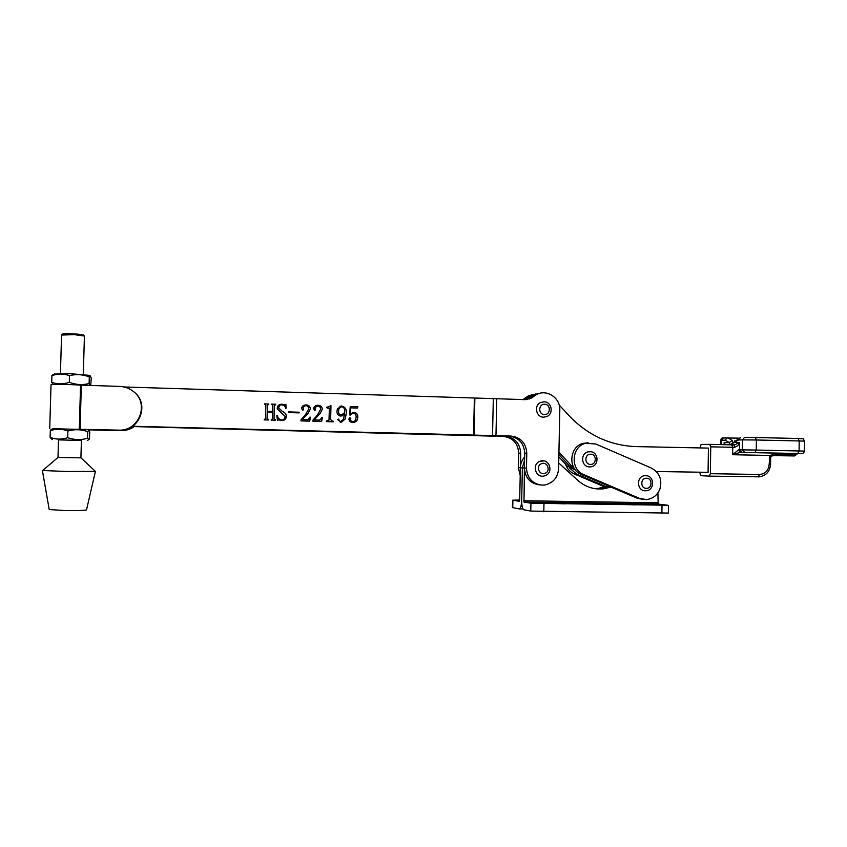 <?xml version="1.0" encoding="UTF-8"?>
<svg xmlns="http://www.w3.org/2000/svg" width="847" height="847" viewBox="0 0 847 847"><rect width="100%" height="100%" fill="white"/><g stroke="black" fill="none" stroke-linecap="round" stroke-linejoin="round"><path stroke-width="1.27" d="M524.642 456.946C521.943 460.016 520.524 463.627 520.376 467.777L519.687 500.111L519.338 501.318L512.594 500.196L519.698 500.005M124.001 386.963L496.776 398.725L495.971 435.665L510.942 436.057L132.397 426.39L505.14 436.321C514.775 437.571 519.952 443.182 520.693 453.145L520.376 467.777L522.377 467.893L524.579 459.879L522.377 467.893L521.688 500.429C521.71 505.786 522.419 508.899 523.827 509.767L530.773 511.069L530.931 503.213L524.018 502.091L658.172 504.092L657.918 492.912M607.998 485.797L598.448 488.38L594.308 488.56M598.448 488.38L600.915 488.613L609.512 486.443L600.915 488.613L595.515 488.751L603.403 488.857C593.768 489.735 585.235 486.909 577.781 480.365L558.713 462.981M512.435 507.544L519.169 508.899C520.587 508.624 521.424 505.807 521.688 500.429L522.377 467.893L524.409 468.01L524.018 502.091M611.005 487.078L603.403 488.857M668.527 505.426L668.378 513.07L530.773 511.069M634.488 504.865L614.297 504.103L628.04 504.05L640.417 504.696L634.488 504.865M563.763 503.827L543.838 503.076L558.311 503.012L570.243 503.637L563.763 503.827M524.018 502.08L658.161 504.092L667.764 505.236L530.931 503.213M569.512 467.968L576.68 474.151L605.954 486.623M565.531 464.092C567.098 468.751 570.042 472.044 574.372 474.002L604.885 486.993M656.319 471.504L708.081 472.34L708.431 448.095L636.351 446.602C610.253 445.67 587.754 435.294 568.866 415.506L559.168 404.972M699.717 472.213L700.628 475.675L709.278 476.12L710.358 473.685L710.739 446.835L709.733 444.368L734.762 444.844L739.611 442.409C738.933 444.866 737.197 446.496 734.402 447.332L710.739 446.835M700.067 447.915L701.115 444.463L709.733 444.368M730.135 444.802L729.267 442.568L732.083 440.472L733.11 442.79M710.358 473.685L759.463 474.479C765.275 473.939 768.515 470.551 769.171 464.294L769.902 455.453L774.01 454.299L795.524 454.723L796.582 453.505L800.966 453.537L740.289 452.383L732.634 454.723L738.51 449.863L740.289 452.383L796.582 453.505M724.566 444.686L724.143 442.642L725.318 444.696M734.762 440.842L734.296 442.494L730.283 444.802M772.337 455.612L794.465 455.94L772.993 455.517L771.014 456.565M731.681 444.834L732.74 447.301L732.634 454.723L769.902 455.453L770.971 456.639L770.654 457.931L769.256 457.899M797.196 453.505L794.465 455.94L796.921 454.257M709.807 444.368L734.19 444.887L734.402 447.332M730.241 444.802L740.437 437.56L738.542 439.953L734.296 442.494L739.611 442.409L739.516 449.863L742.406 449.863L742.544 439.879L738.542 439.953M558.935 452.234L572.074 466.411L569.766 466.316L558.882 454.574L569.766 466.316L575.177 469.672L569.766 466.316L567.49 466.21L575.431 470M526.315 399.636L534.277 394.998L539.973 393.283L532.191 395.348L537.845 393.643L532.191 395.348L527.342 399.329L532.191 395.348L530.137 395.697L525.299 399.657M572.074 466.411L574.128 468.19M531.302 397.031L533.398 396.692L536.384 394.638L534.277 394.998L529.386 399.011M533.674 394.353L528.105 396.036L535.749 393.993L530.137 395.697L527.205 397.698L525.182 398.026L522.917 399.583L524.918 399.265L527.205 397.698M558.84 456.882L567.49 466.21M543.996 460.895L539.878 461.287C531.672 464.167 535.431 478.036 543.869 476.035L545.256 475.622M132.185 426.539L503.256 436.417C512.827 437.655 517.983 443.225 518.713 453.124L518.406 467.671L520.217 475.612M524.166 399.625L524.918 399.265M528.105 396.036L525.182 398.026M539.825 484.908C530.275 483.616 525.14 477.983 524.409 468.01L524.727 453.177C523.975 443.087 518.724 437.412 508.983 436.152M536.384 394.638C546.601 388.731 560.513 397.889 559.803 409.99L558.586 468.793C557.771 477.623 553.186 483.012 544.833 484.971L542.218 485.14C532.488 483.955 527.226 478.28 526.463 468.116L524.409 468.01M340.494 421.573L343.406 419.477L344.602 413.601L340.896 416.089C338.091 415.686 336.799 414.003 337 411.06L337.413 408.847L341.701 406.009C345.227 406.962 346.783 409.419 346.359 413.389L345.089 419.117L340.515 422.23L337.762 419.646L338.599 419.096L339.658 421.372L341.076 421.531M312.977 420.091L317.487 414.945L320.526 409.461C320.621 407.343 319.647 406.168 317.604 405.935L314.872 407.598L315.423 409.842L314.565 410.477L313.538 408.402C314.216 406.316 315.698 405.279 317.985 405.29C320.664 405.364 322.104 406.708 322.294 409.323L320.05 413.622L314.089 419.953L319.563 420.101L322.315 417.539L321.659 421.488L312.945 421.245L312.977 420.091M299.203 412.224L299.182 412.891L288.721 412.584L288.742 411.917L299.203 412.224L299.118 412.891M275.317 404.866L274.375 405.575L274.036 418.746L275.339 420.186L271.082 420.07L272.469 418.714L272.639 412.118L267.25 411.96L267.101 418.789L268.393 419.996L264.126 419.879L265.513 418.513L265.852 405.321L264.539 403.871L268.806 403.998L267.419 405.364L267.271 411.293L272.649 411.451L272.787 405.321L271.495 404.083L275.751 404.21L275.317 404.866M495.971 435.665L132.608 426.253M281.776 419.921C283.957 419.805 285.058 418.619 285.058 416.364L277.265 408.836L277.223 407.979C277.71 405.438 279.266 404.178 281.913 404.178L284.952 404.94L285.926 404.305L285.693 408.286C285.1 406.221 283.787 405.078 281.744 404.845C279.775 404.845 278.716 405.84 278.568 407.831L282.369 411.409C284.624 412.214 285.968 413.738 286.392 415.972L286.402 416.406C286.053 419.159 284.486 420.546 281.691 420.588L278.705 419.837L277.467 420.472L276.8 415.761L277.371 415.581C277.816 418.143 279.288 419.583 281.776 419.921L283.258 419.699M301.013 419.752L305.545 414.607L308.594 409.101C308.7 406.983 307.715 405.798 305.672 405.575L302.887 407.439L303.491 409.366L302.601 410.117L301.532 408.402C302.061 406.094 303.565 404.93 306.042 404.919C308.732 404.993 310.182 406.338 310.373 408.963L308.117 413.283L302.125 419.614L307.63 419.763L310.394 417.19L309.727 421.15L300.981 420.906L301.013 419.752M327.62 407.121L330.976 405.681L330.637 419.604L333.22 421.806L326.402 421.615L326.423 420.959L328.996 420.144L329.367 408.646L326.741 407.756L326.762 407.089L329.123 406.941M350.796 407.82L350.33 414.045L353.982 412.309C356.64 412.807 357.921 414.469 357.836 417.285L356.936 420.737L353.008 422.579C350.647 422.452 349.26 421.277 348.848 419.053L349.991 417.666L350.817 418.736L350.235 420.324L352.955 421.922L355.338 420.62L356.089 417.391C356.322 415.146 355.465 413.738 353.506 413.167L349.599 414.945L350.245 406.496L357.879 406.729L357.561 408.032L350.7 407.852L350.33 414.045M510.942 436.057C520.746 437.327 526.029 443.045 526.781 453.198L526.463 468.116M533.398 396.692L531.069 398.281L525.098 399.657L496.776 398.725M274.629 405.035L274.375 405.575M274.322 405.607L274.036 418.746M273.994 418.767L274.883 419.509M274.83 419.53L275.36 419.53M275.317 419.54L275.296 420.186M271.538 419.434L272.109 419.35M267.207 411.981L267.08 418.566M267.038 418.587L267.927 419.318M267.885 419.339L268.414 419.329M268.372 419.35L268.351 419.996M264.592 419.244L265.185 419.138M264.539 403.903L268.806 403.998M268.764 404.03L268.743 404.665M267.377 405.395L267.271 411.293M267.229 411.314L272.649 411.451M271.495 404.114L275.751 404.21M275.709 404.241L275.688 404.877M279.129 404.834L281.913 404.178M281.86 404.21L284.952 404.94M284.899 404.972L285.45 404.834M285.873 404.39L286.106 408.138M279.828 405.237L278.568 407.831M278.525 407.862L282.369 411.409M282.316 411.441C284.571 412.245 285.915 413.76 286.339 415.993L286.402 416.406M286.35 416.428L283.756 420.292M278.303 419.921L277.467 420.461M276.8 415.771L277.371 415.581M277.318 415.612C277.763 418.164 279.235 419.604 281.723 419.943M288.742 411.949L299.139 412.256M304.158 405.861L302.877 407.576M302.813 407.608L303.491 409.239M303.427 409.26L303.025 410.054M303.798 405.385L306.042 404.919M305.979 404.951C308.668 405.025 310.108 406.369 310.309 408.995L310.373 408.963M310.309 408.995L308.117 413.283M308.043 413.304L302.125 419.614M302.061 419.636L307.63 419.763M307.556 419.784L308.17 419.71M309.833 417.2L310.394 417.19M310.32 417.222L309.663 421.15M316.227 406.168L314.83 407.936M314.766 407.968L315.444 409.588M315.37 409.62L314.936 410.424M315.942 405.66L317.985 405.29M317.911 405.311C320.59 405.385 322.029 406.729 322.22 409.345L322.294 409.323M322.22 409.345L320.05 413.622M319.975 413.654L314.089 419.953M314.015 419.964L319.563 420.101M319.488 420.123L320.05 420.059M321.754 417.539L322.315 417.539M322.241 417.56L321.585 421.478M330.891 405.713L330.637 419.604M330.552 419.625L332.32 421.118M332.246 421.139L333.231 421.15M333.146 421.171L333.136 421.806M326.423 420.98L327.27 420.98M327.186 421.001L328.054 420.917M326.762 407.121L327.535 407.153M341.955 415.993L344.602 413.601M339.943 406.253L341.701 406.009M341.606 406.041C345.142 406.994 346.688 409.45 346.264 413.421L346.359 413.389M346.264 413.421L345.004 419.138L341.563 422.145M338.504 419.117L339.393 420.461M339.308 420.483L339.658 421.372M339.573 421.393L340.399 421.594M340.6 406.814L338.906 408.561L338.44 411.017C338.228 413.251 339.107 414.659 341.087 415.242L341.87 415.157M341.659 406.666L338.991 408.529L338.535 410.996C338.313 413.23 339.192 414.638 341.182 415.221L344.358 412.828L344.655 411.631C344.973 408.985 343.977 407.322 341.659 406.666M352.257 412.5L353.982 412.309M353.887 412.33C356.545 412.828 357.826 414.49 357.741 417.306L357.836 417.285M357.741 417.306L356.831 420.758L354.3 422.494M349.896 417.687L350.817 418.736M350.722 418.757L350.235 420.324M350.139 420.345L352.955 421.922M352.86 421.933L353.548 421.88M352.32 413.294L350.33 415.051M350.245 406.528L357.879 406.729M357.773 406.751L357.466 408.032M57.988 457.454L80.941 457.846L95.478 471.451L66.14 471.472L42.678 470.509M95.383 471.514L86.532 509.799C85.854 510.423 78.972 510.688 65.886 510.614L49.211 509.545M659.802 489.354C662.481 479.804 659.654 472.7 651.343 468.042L595.759 443.997L585.722 443.288C571.439 446.422 569.978 469.534 583.774 474.606L639.612 498.417L646.388 499.571C652.698 498.862 657.166 495.453 659.802 489.354M588.21 442.822L583.318 443.33C569.11 446.443 567.67 469.407 581.381 474.458L636.891 498.11L642.386 499.296M543.647 417.179L546.633 416.618C554.002 413.971 551.852 401.722 544.049 401.817L540.598 402.537C533.674 405.491 536.14 417.338 543.647 417.179M543.965 401.806L540.598 402.537M645.393 490.773L646.081 490.752C655.006 490.339 654.604 475.527 645.679 475.654L644.588 475.707C636.055 476.459 636.785 491.027 645.34 490.773M646.78 475.77L644.588 475.707M589.618 466.919L591.068 466.803C599.612 465.606 598.596 451.536 589.978 451.663L588.114 451.843C579.973 453.41 581.338 467.152 589.618 466.919M590.888 451.747L588.114 451.843M62.456 334.131L62.689 334.014C64.753 333.104 83.313 334.163 83.588 335.19L84.393 336.015M83.313 374.438L84.414 336.047L74.388 334.639L61.556 335.052M58.496 439.879L81.407 440.44M51.741 429.27L50.301 430.689C56.167 428.688 62.032 428.783 67.876 430.996L67.686 437.698C61.746 439.688 55.881 439.572 50.1 437.348L52.323 439.657M52.842 428.709L87.813 429.62M67.876 430.996C74.621 429.111 81.238 429.323 87.728 431.631L88.85 430.223L89.729 431.949L89.549 438.46L89.009 439.582L87.537 438.259C80.952 440.175 74.335 439.985 67.686 437.698M87.728 431.631L87.537 438.259M50.301 430.689L50.1 437.348M53.7 375.083L51.911 375.645C57.787 373.538 63.641 373.538 69.486 375.634L69.295 382.325C63.356 384.422 57.501 384.411 51.72 382.293L53.086 384.517M54.293 374.088L69.983 373.665L89.327 375.359M69.486 375.634C76.209 373.972 82.815 374.395 89.306 376.915L90.28 375.92L91.275 378.154L90.714 385.353M89.814 385.427L89.115 383.522C82.54 385.226 75.934 384.824 69.295 382.325M89.306 376.915L89.115 383.522M51.911 375.645L51.72 382.293M51.011 384.94L51.011 384.803C51.498 384.157 68.226 384.326 80.56 385.11L119.618 386.401C124.901 386.624 129.559 388.381 133.604 391.653C149.792 403.807 138.887 431.568 118.389 430.128L52.641 428.804M133.752 391.78L134.101 392.055C150.173 404.125 139.342 431.695 118.982 430.265L118.389 430.128M84.679 429.387L118.982 430.265M134.271 426.592C130.237 429.387 125.716 430.742 120.729 430.668L87.982 429.715M120.158 430.541C125.081 430.615 129.57 429.291 133.593 426.57M120.729 430.668L88.194 429.842M522.98 508.952L519.38 508.899M512.742 507.692L512.901 500.27M657.727 502.79L523.711 500.746M661.878 513.314L662.015 505.564M543.806 511.747L543.965 503.827M550.391 503.563L550.402 502.896M558.3 503.743L558.311 503.012M620.311 504.568L620.322 503.933M628.029 504.77L628.04 504.05M576.68 474.151L574.372 474.002M733.015 444.866L734.031 444.876M769.171 464.294L770.569 464.315C769.934 471.408 766.26 475.58 759.547 476.84L709.31 476.12M797.81 453.42L799.07 450.932L799.197 440.948L756.392 439.995L756.255 450.053L804.512 451.091L804.629 441.181L799.197 440.948L798.096 438.492C806.355 439.371 801.908 437.507 804.639 441.16M755.323 437.507L798.096 438.492L755.365 437.518L756.392 439.995L742.544 439.879L744.439 437.476L755.365 437.518L744.693 437.433M798.043 438.481L802.088 438.651M724.121 444.675L724.143 442.642L729.267 442.568L725.223 440.207L727.065 437.878L728.251 437.888L732.083 440.472M725.223 440.207L721.485 440.281L723.317 437.963L727.319 437.846M720.532 444.601L720.596 440.324L721.485 440.281L721.422 444.622M738.51 449.863L739.516 449.863L741.792 452.393M744.693 452.404L742.406 449.863L756.255 450.053L755.069 452.563M759.463 474.479L758.287 476.893M774.01 454.299L772.993 455.517M541.498 463.701C535.473 465.882 539.243 475.929 545.087 473.282C551.101 471.101 547.342 461.075 541.498 463.701M520.376 467.777L518.406 467.671M476.427 435.411L472.044 435.453M491.451 435.707L487.014 435.972M520.693 453.145L518.713 453.124M505.14 436.321L503.256 436.417M474.384 398.386L473.568 435.22M474.871 398.397L474.055 435.231L475.262 435.39M493.325 398.651L492.52 435.58L493.621 435.75M526.781 453.198L524.727 453.177M639.612 498.417L636.891 498.11M583.774 474.606L581.381 474.458M544.42 414.543C550.772 414.977 550.995 404.231 544.642 404.273C538.29 403.818 538.057 414.596 544.42 414.543M646.314 488.338C652.444 488.687 652.645 478.1 646.515 478.227C640.374 477.856 640.173 488.465 646.314 488.338M590.486 464.41C596.733 464.781 596.944 454.108 590.687 454.204C584.441 453.812 584.218 464.516 590.486 464.41M80.56 385.11L79.29 429.133M81.344 385.152L80.073 429.154M512.435 507.607L512.594 500.196M720.596 440.324C721.369 438.333 722.279 437.55 723.317 437.963L738.256 438.121M770.569 464.315L770.654 457.931M801.569 453.505C802.861 453.696 803.845 452.891 804.512 451.091M543.869 476.035L545.288 475.622M545.394 475.58C553.822 472.478 549.459 458.471 540.82 460.969M528.994 398.619L531.069 398.281M58.041 457.401L42.519 470.636M49.232 509.65L42.403 470.604M585.722 443.288L583.318 443.33M62.689 334.014L61.82 334.777M61.566 334.904L60.433 373.506M58.496 439.741L57.988 457.401M81.418 440.302L80.91 457.856M52.99 428.624L50.905 429.715M87.792 429.598L88.85 430.223M87.273 440.504L88.384 439.911M54.917 373.771L52.302 375.083M89.221 375.295L90.28 375.92M51.011 384.803L49.729 428.561"/></g></svg>

